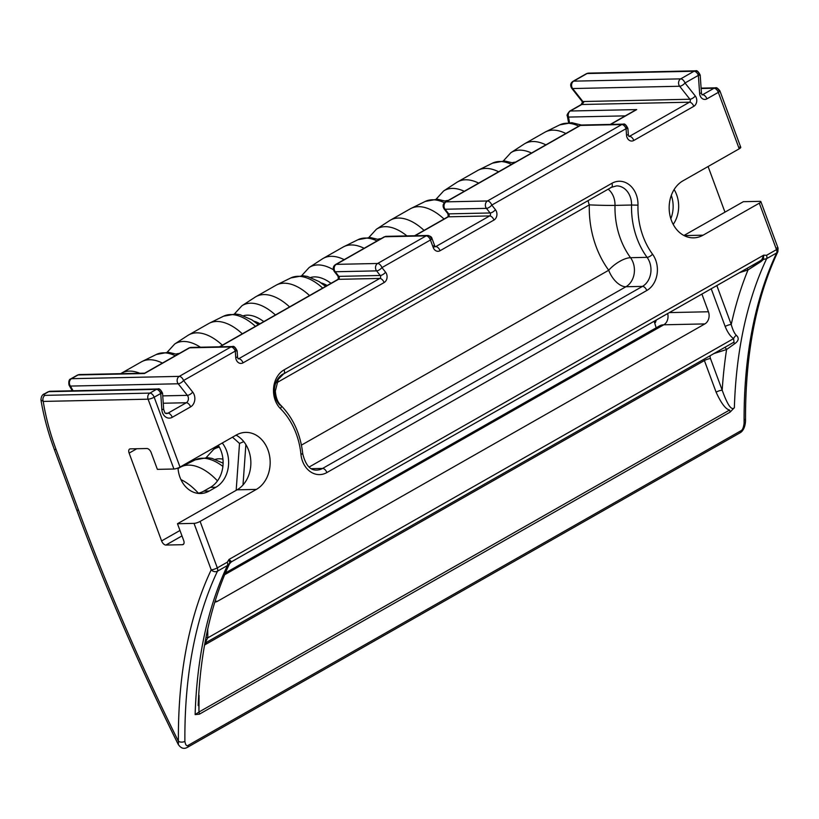 <?xml version="1.0" encoding="UTF-8"?>
<svg xmlns="http://www.w3.org/2000/svg" width="819" height="819" viewBox="0 0 819 819"><rect width="100%" height="100%" fill="white"/><g stroke="black" fill="none" stroke-linecap="round" stroke-linejoin="round"><path stroke-width="1.23" d="M777.077 247.788A4.586 1.095 -20.3 0 1 778.05 248.096L777.896 251.648A4.586 3.573 -154.7 0 1 776.658 252.958A4.586 2.529 -119.6 0 0 776.504 249.631A4.586 1.095 -20.3 0 0 778.05 248.096A4.586 1.095 159.7 0 1 776.504 249.631A4.586 2.529 60.4 0 1 776.658 252.958A4.586 3.573 25.3 0 0 777.896 251.648C755.968 298.29 745.177 354.781 745.525 421.109A4.586 2.723 179.6 0 1 744.102 423.106A596.836 329.125 60.4 0 1 776.658 252.958L766.666 258.64A4.586 2.529 -119.6 0 0 766.512 255.313L763.687 255.159L761.824 259.756L760.626 260.667L231.542 561.742L229.033 559.428L227.283 562.192L217.301 567.874L200.112 521.427L256.367 489.404A29.842 23.853 88.8 0 0 267.946 449.918A29.842 23.853 88.8 0 0 236.261 435.043L180.006 467.065L154.177 397.225L160.739 393.489L161.845 409.643A9.183 7.34 88.8 0 0 172.256 417.311L190.602 406.869A9.183 7.34 88.8 0 0 192.711 392.086L183.558 380.507L235.299 351.064L235.739 357.493A6.429 5.139 88.8 0 0 243.028 362.858L384.111 282.565A6.429 5.139 88.8 0 0 385.585 272.215L381.941 267.598L430.446 239.998L433.231 247.522A6.429 5.139 88.8 0 0 440.059 250.727L493.959 220.055A6.429 5.139 88.8 0 0 495.434 209.705L491.789 205.088L626.074 128.665L626.515 135.104A6.429 5.139 88.8 0 0 633.804 140.469L693.795 106.327A6.429 5.139 88.8 0 0 695.27 95.977L685.001 82.985L698.382 75.368L699.631 93.489A6.429 5.139 88.8 0 0 706.92 98.853L718.324 92.363L739.209 148.812L682.954 180.825A29.842 23.853 88.8 0 0 671.375 220.321A29.842 23.853 88.8 0 0 703.071 235.186L759.315 203.173L776.504 249.631L766.512 255.313L763.687 255.159L229.033 559.428L227.283 562.192A4.586 2.529 60.4 0 1 227.436 565.519L217.455 571.201A596.836 329.125 -119.6 0 0 184.889 741.359C185.544 745.188 186.681 746.498 188.298 745.27L740.847 430.814C742.454 430.2 743.539 427.631 744.102 423.106A596.836 329.125 60.4 0 1 776.658 252.958L766.666 258.64A596.836 329.125 -119.6 0 0 734.356 407.729L730.005 412.192L199.355 714.188L195.127 714.618A596.836 329.125 60.4 0 1 227.436 565.519L229.791 563.124L229.269 564.199L229.791 563.124L229.033 559.428L763.687 255.159L763.41 259.439L766.666 258.64A596.836 329.125 -119.6 0 0 734.356 407.729C731.541 410.821 727.487 404.975 722.194 390.213A606.019 334.193 60.4 0 1 726.586 349.508L713.943 353.552L726.586 349.508L734.797 343.642C738.738 340.796 739.24 338.012 736.301 335.288C734.387 333.394 732.708 329.801 731.234 324.498A606.019 334.193 60.4 0 1 748.003 269.942L763.41 259.439L766.666 258.64A4.586 2.529 -119.6 0 0 766.512 255.313L776.504 249.631L759.315 203.173A4.586 1.095 -20.3 0 0 759.889 201.341L743.345 201.689L759.889 201.341A4.586 1.095 -20.3 0 1 760.871 201.638A4.586 1.095 -20.3 0 1 759.315 203.173L703.071 235.186L684.131 235.596L703.071 235.186A29.842 23.853 88.8 0 1 693.652 237.848A29.842 23.853 88.8 0 1 669.788 214.558A29.842 23.853 88.8 0 1 682.954 180.825L739.209 148.812L718.324 92.363L706.92 98.853A4.586 2.529 -119.6 0 0 702.61 94.738L714.025 88.237A4.586 2.529 60.4 0 1 718.324 92.363A4.586 2.529 -119.6 0 0 714.025 88.237L701.125 88.513L714.025 88.237A4.586 3.665 -91.2 0 1 715.468 87.828A4.586 3.665 88.8 0 0 714.025 88.237L702.61 94.738A4.586 2.529 60.4 0 1 706.92 98.853A6.429 5.139 -91.2 0 1 699.631 93.489L698.382 75.368L685.001 82.985L695.27 95.977A4.586 1.894 141.7 0 1 689.905 99.242L679.647 86.251L572.645 88.544L582.903 101.536L689.905 99.242L679.647 86.251L572.645 88.544A4.586 3.665 -91.2 0 1 573.689 81.153L680.691 78.859L694.082 71.243L587.069 73.536L573.689 81.153L680.691 78.859A4.586 3.665 88.8 0 0 679.647 86.251A4.586 1.894 -38.3 0 0 685.001 82.985A4.586 2.529 -119.6 0 0 680.691 78.859L694.082 71.243L587.069 73.536A4.586 3.665 -91.2 0 1 588.523 73.126A4.586 3.665 88.8 0 0 587.069 73.536L573.689 81.153A4.586 2.529 -119.6 0 0 572.972 81.337A4.586 2.529 60.4 0 1 573.689 81.153A4.586 3.665 88.8 0 0 572.645 88.544L582.903 101.536A4.586 1.894 141.7 0 1 581.899 101.167A4.586 1.894 -38.3 0 0 582.903 101.536A1.833 1.464 -91.2 0 1 583.333 102.795L581.746 104.504L570.331 111.005L636.711 109.582L610.667 124.406L634.438 110.688M284.111 369.85A22.952 18.346 88.8 0 0 280.456 408.63A68.868 55.047 -91.2 0 1 300.942 454.299A22.952 18.346 88.8 0 0 326.883 472.563L646.785 290.51A22.952 18.346 88.8 0 0 652.538 254.197A68.868 55.047 -91.2 0 1 637.981 205.159A22.952 18.346 88.8 0 0 611.906 183.302L284.111 369.85L611.906 183.302A22.952 18.346 -91.2 0 1 637.981 205.159A68.868 55.047 88.8 0 0 652.538 254.197A22.952 18.346 -91.2 0 1 646.785 290.51L326.883 472.563A22.952 18.346 -91.2 0 1 300.942 454.299A68.868 55.047 88.8 0 0 280.456 408.63A4.586 2.119 -45 0 0 280.948 405.436A4.586 2.119 -45 0 0 279.975 405.108A18.366 14.681 88.8 0 1 282.893 374.088A4.586 2.529 -119.6 0 0 283.62 373.904A4.586 2.529 -119.6 0 0 284.111 369.85A4.586 2.529 60.4 0 1 283.62 373.904L278.265 379.351L275.327 391.103C276.116 400.941 279.883 404.371 280.948 405.436A4.586 2.119 135 0 1 280.456 408.63A22.952 18.346 -91.2 0 1 284.111 369.85M708.097 166.523L724.969 212.152L708.097 166.523M162.746 409.357L163.667 409.387C165.704 415.55 165.203 412.377 166.503 413.595A4.586 3.665 88.8 0 0 167.956 413.185L186.302 402.743L163.247 403.235L186.302 402.743L167.956 413.185A4.586 2.529 60.4 0 1 172.256 417.311A9.183 7.34 -91.2 0 1 161.845 409.643L163.667 409.387L161.845 409.643L160.739 393.489L162.561 393.233L161.64 393.202A4.586 3.665 88.8 0 0 157.883 388.964A4.586 3.665 88.8 0 0 156.429 389.373A4.586 2.529 60.4 0 1 160.739 393.489L154.177 397.225A4.586 2.529 -119.6 0 0 149.867 393.11A4.586 3.665 88.8 0 0 148.085 399.181L43.233 401.423A174.457 96.202 -119.6 0 0 56.101 449.58L78.552 510.268A1368.139 754.463 -119.6 0 0 178.399 741.287A601.433 331.664 60.4 0 1 211.21 569.829L194.031 523.372L177.477 523.73L183.671 540.458A4.586 2.529 60.4 0 1 182.453 544.696L165.909 545.055A4.586 2.529 60.4 0 1 161.609 540.929L129.126 453.112A4.586 2.529 60.4 0 1 130.334 448.873L146.877 448.515A4.586 2.529 60.4 0 1 151.187 452.641L157.371 469.369L173.915 469.011L148.085 399.181L43.233 401.423A174.457 96.202 -119.6 0 0 56.101 449.58A9.183 2.191 159.7 0 1 54.146 448.976A9.183 2.191 -20.3 0 0 56.101 449.58L78.552 510.268A9.183 2.191 159.7 0 1 76.597 509.664A9.183 2.191 -20.3 0 0 78.552 510.268A1368.139 754.463 -119.6 0 0 178.399 741.287L178.378 744.625L178.399 741.287A601.433 331.664 60.4 0 1 211.21 569.829A4.586 3.573 25.3 0 0 217.455 571.201A596.836 329.125 -119.6 0 0 184.889 741.359A4.586 2.723 179.6 0 1 178.399 741.287A4.586 2.723 179.6 0 0 184.889 741.359C185.544 745.188 186.681 746.498 188.298 745.27L740.847 430.814A4.586 2.529 60.4 0 1 739.956 432.882L187.408 747.348A4.586 2.529 -119.6 0 0 188.298 745.27A4.586 2.529 -119.6 0 1 187.408 747.348A4.586 2.529 -119.6 0 0 187.408 747.348C183.917 749.334 180.856 748.331 178.214 744.348C139.721 666.932 105.846 588.707 76.597 509.664L54.146 448.976C47.993 432.33 43.602 415.97 40.95 399.897L43.233 401.423A4.586 3.665 -91.2 0 1 45.014 395.352L149.867 393.11L156.429 389.373L48.69 391.677L45.454 393.519C43.612 394.645 43.458 395.249 45.014 395.352L149.867 393.11L156.429 389.373L48.69 391.677A4.586 3.665 -91.2 0 1 50.133 391.267A4.586 3.665 88.8 0 0 48.69 391.677L45.454 393.519A4.586 2.529 -119.6 0 0 44.728 393.704A4.586 2.529 -119.6 0 0 44.728 393.714M338.442 279.33L219.891 346.795L338.442 279.33L379.811 278.44L338.442 279.33A4.586 2.529 -119.6 0 0 337.715 279.514A4.586 2.529 60.4 0 1 338.442 279.33A1.833 1.464 -91.2 0 0 338.861 276.372L380.231 275.481L376.586 270.874L335.217 271.754L338.861 276.372A1.833 1.464 -91.2 0 1 338.442 279.33M433.804 245.69A4.586 1.095 -20.3 0 1 434.776 245.997L435.319 246.795A1.833 1.464 88.8 0 0 435.749 246.601L435.124 246.621L435.749 246.601A4.586 2.529 60.4 0 1 440.059 250.727A6.429 5.139 -91.2 0 1 433.231 247.522A4.586 1.095 -20.3 0 0 434.776 245.997A4.586 1.095 159.7 0 1 433.231 247.522L430.446 239.998A4.586 1.095 -20.3 0 0 431.992 238.462A4.586 1.095 -20.3 0 0 431.019 238.165A4.586 3.665 88.8 0 0 427.59 235.473A4.586 3.665 88.8 0 0 426.146 235.872L377.641 263.483A4.586 2.529 60.4 0 1 381.941 267.598A4.586 2.529 -119.6 0 0 377.641 263.483A4.586 3.665 -91.2 0 0 376.586 270.874A4.586 1.894 -38.3 0 0 381.941 267.598A4.586 1.894 141.7 0 1 376.586 270.874L380.231 275.481A4.586 1.894 -38.3 0 0 385.585 272.215A4.586 1.894 141.7 0 1 380.231 275.481A1.833 1.464 88.8 0 1 379.811 278.44A4.586 2.529 60.4 0 1 384.111 282.565A4.586 2.529 -119.6 0 0 379.811 278.44L238.718 358.732A4.586 2.529 60.4 0 1 243.028 362.858A4.586 2.529 -119.6 0 0 238.718 358.732A1.833 1.464 88.8 0 1 238.247 358.896A1.833 1.464 88.8 0 0 238.718 358.732L379.811 278.44A1.833 1.464 88.8 0 0 380.231 275.481L338.861 276.372A4.586 1.894 141.7 0 1 337.858 276.003A4.586 1.894 -38.3 0 0 338.861 276.372L335.217 271.754A4.586 3.665 -91.2 0 1 336.271 264.363L377.641 263.483L426.146 235.872L384.776 236.763L336.271 264.363L377.641 263.483A4.586 3.665 88.8 0 0 376.586 270.874L335.217 271.754A4.586 1.894 141.7 0 1 334.213 271.396A4.586 1.894 -38.3 0 0 335.217 271.754A4.586 3.665 88.8 0 1 336.271 264.363A4.586 2.529 -119.6 0 0 335.544 264.557A4.586 2.529 60.4 0 1 336.271 264.363L384.776 236.763A4.586 3.665 -91.2 0 1 386.22 236.353A4.586 3.665 88.8 0 0 384.776 236.763A4.586 2.529 -119.6 0 0 384.05 236.957A4.586 2.529 60.4 0 1 384.776 236.763L426.146 235.872A4.586 2.529 60.4 0 1 430.446 239.998L381.941 267.598L385.585 272.215A6.429 5.139 -91.2 0 1 384.111 282.565L243.028 362.858A6.429 5.139 -91.2 0 1 235.739 357.493L235.299 351.064L183.558 380.507L192.711 392.086A9.183 7.34 -91.2 0 1 190.602 406.869L172.256 417.311A4.586 2.529 -119.6 0 0 167.956 413.185L165.489 413.237L167.956 413.185A4.586 3.665 88.8 0 1 166.503 413.595M448.29 216.82L415.038 235.739L448.29 216.82L489.649 215.929L448.29 216.82A4.586 2.529 -119.6 0 0 447.563 217.004A4.586 2.529 60.4 0 1 448.29 216.82A1.833 1.464 -91.2 0 0 448.71 213.861L490.079 212.971L486.435 208.364L445.065 209.244L448.71 213.861A1.833 1.464 -91.2 0 1 448.29 216.82M435.176 246.765L435.319 246.795A1.833 1.464 88.8 0 0 435.749 246.601L489.649 215.929A1.833 1.464 88.8 0 0 490.079 212.971L448.71 213.861A4.586 1.894 141.7 0 1 447.706 213.493A4.586 1.894 -38.3 0 0 448.71 213.861L445.065 209.244A4.586 3.665 -91.2 0 1 446.12 201.853L487.479 200.972L621.775 124.539L580.405 125.43L446.12 201.853L487.479 200.972A4.586 3.665 88.8 0 0 486.435 208.364L445.065 209.244A4.586 1.894 141.7 0 1 444.062 208.876A4.586 1.894 -38.3 0 0 445.065 209.244A4.586 3.665 88.8 0 1 446.12 201.853A4.586 2.529 -119.6 0 0 445.393 202.047A4.586 2.529 60.4 0 1 446.12 201.853L580.405 125.43A4.586 3.665 -91.2 0 1 581.848 125.02A4.586 3.665 88.8 0 0 580.405 125.43A4.586 2.529 -119.6 0 0 579.678 125.624A4.586 2.529 60.4 0 1 580.405 125.43L621.775 124.539A4.586 2.529 60.4 0 1 626.074 128.665L491.789 205.088L495.434 209.705A6.429 5.139 -91.2 0 1 493.959 220.055L440.059 250.727A4.586 2.529 -119.6 0 0 435.749 246.601L489.649 215.929A4.586 2.529 60.4 0 1 493.959 220.055A4.586 2.529 -119.6 0 0 489.649 215.929A1.833 1.464 88.8 0 0 490.079 212.971A4.586 1.894 -38.3 0 0 495.434 209.705A4.586 1.894 141.7 0 1 490.079 212.971L486.435 208.364A4.586 1.894 -38.3 0 0 491.789 205.088A4.586 2.529 -119.6 0 0 487.479 200.972L621.775 124.539A4.586 3.665 -91.2 0 1 623.218 124.14A4.586 3.665 88.8 0 0 621.775 124.539A4.586 2.529 -119.6 0 1 626.074 128.665L626.975 128.378A4.586 3.665 88.8 0 0 623.218 124.14C624.559 123.423 626.115 124.846 627.897 128.409L626.074 128.665L626.515 135.104L628.337 134.848L626.515 135.104A6.429 5.139 -91.2 0 0 633.804 140.469A4.586 2.529 -119.6 0 0 629.504 136.343L689.485 102.201L581.746 104.504L570.331 111.005A4.586 2.529 -119.6 0 0 569.604 111.2A4.586 2.529 60.4 0 1 570.331 111.005L636.711 109.582M628.879 136.353L629.504 136.343L628.879 136.353M670.822 218.714A27.549 22.021 88.8 0 0 671.304 195.383A27.549 22.021 -91.2 0 1 670.822 218.714M197.778 493.335A27.549 22.021 88.8 0 0 203.716 491.165L210.381 487.377A27.549 22.021 88.8 0 0 218.284 445.28A27.549 22.021 -91.2 0 1 210.381 487.377L215.888 487.254A27.549 22.021 88.8 0 0 222.277 442.997A27.549 22.021 -91.2 0 1 215.888 487.254L209.234 491.042L203.716 491.165L210.381 487.377L215.888 487.254L209.234 491.042A27.549 22.021 -91.2 0 1 178.01 467.997A27.549 22.021 88.8 0 0 200.542 493.499A27.549 22.021 88.8 0 0 209.234 491.042L203.716 491.165A27.549 22.021 -91.2 0 1 197.778 493.335M663.789 324.795L704.872 323.914L217.567 601.248L215.069 601.3L217.567 601.248L704.872 323.914A9.183 7.34 88.8 0 0 708.435 311.763L701.903 294.093L708.435 311.763L669.379 312.602L708.435 311.763A9.183 7.34 88.8 0 1 704.872 323.914L663.789 324.795L224.672 574.703L663.789 324.795A9.183 7.34 88.8 0 0 667.649 313.585A9.183 7.34 -91.2 0 1 663.789 324.795A27.549 15.192 60.4 0 0 659.449 325.942A27.549 15.192 60.4 0 1 663.789 324.795M70.731 378.91L71.509 378.685A4.586 3.665 88.8 0 0 70.454 386.077L73.086 390.776L70.454 386.077L178.204 383.773L187.346 395.352L162.746 395.884L187.346 395.352A4.586 1.894 -38.3 0 0 192.711 392.086A4.586 1.894 141.7 0 1 187.346 395.352L178.204 383.773L70.454 386.077A4.586 3.665 -91.2 0 1 71.509 378.685L179.259 376.382A4.586 3.665 88.8 0 0 178.204 383.773A4.586 1.894 -38.3 0 0 183.558 380.507A4.586 2.529 -119.6 0 0 179.259 376.382L230.989 346.939L189.629 347.819A4.586 3.665 -91.2 0 1 191.073 347.41A4.586 3.665 88.8 0 0 189.629 347.819L144.451 373.536L78.071 374.948L70.772 378.89C69.042 379.402 68.448 381.459 69.021 385.063A4.586 2.846 151.5 0 0 70.454 386.077A4.586 2.846 151.5 0 1 69.021 385.063L72.246 390.796M151.187 452.641L157.371 469.369L173.915 469.011A4.586 1.095 -20.3 0 0 180.006 467.065L236.261 435.043A29.842 23.853 88.8 0 1 245.68 432.391A29.842 23.853 88.8 0 1 269.543 455.681A29.842 23.853 88.8 0 1 256.367 489.404L200.112 521.427A4.586 1.095 159.7 0 1 194.031 523.372L177.477 523.73L183.671 540.458A4.586 2.529 -119.6 0 1 183.18 544.502A4.586 2.529 -119.6 0 1 182.453 544.696L165.909 545.055L181.982 535.902L165.909 545.055A4.586 2.529 -119.6 0 1 161.609 540.929L179.975 530.477L161.609 540.929L129.126 453.112L136.814 448.73L129.126 453.112A4.586 2.529 -119.6 0 1 129.607 449.068A4.586 2.529 -119.6 0 1 130.334 448.873L146.877 448.515A4.586 2.529 -119.6 0 1 151.187 452.641M236.077 435.155A29.842 23.853 -91.2 0 1 250.86 462.254A29.842 23.853 -91.2 0 1 237.06 489.823L177.477 523.73L237.06 489.823L256.367 489.404L237.06 489.823A29.842 23.853 -91.2 0 0 250.86 462.254A29.842 23.853 -91.2 0 0 236.077 435.155M674.129 189.537A27.549 22.021 -91.2 0 1 673.208 224.396A27.549 22.021 88.8 0 0 674.129 189.537M183.712 543.98L182.453 544.696L183.712 543.98M243.008 484.971L245.874 444.604L243.008 484.971M683.947 235.493L743.345 201.689L683.947 235.493M739.782 146.98A4.586 1.095 159.7 0 1 739.209 148.812A4.586 1.095 159.7 0 0 740.755 147.277L719.881 90.827A4.586 1.095 159.7 0 1 718.324 92.363A4.586 1.095 -20.3 0 0 719.881 90.827A4.586 1.095 -20.3 0 0 718.898 90.53A4.586 3.665 88.8 0 0 715.468 87.828L701.105 88.135M186.302 402.743A4.586 3.665 88.8 0 0 187.346 395.352A4.586 3.665 88.8 0 1 186.302 402.743A4.586 2.529 60.4 0 1 190.602 406.869A4.586 2.529 -119.6 0 0 186.302 402.743M699.283 75.072A4.586 3.665 88.8 0 0 695.526 70.833A4.586 3.665 88.8 0 0 694.082 71.243A4.586 2.529 60.4 0 1 698.382 75.368L699.283 75.072M627.415 134.807L628.337 134.848L629.064 136.527A1.833 1.464 88.8 0 0 629.504 136.343A4.586 2.529 60.4 0 1 633.804 140.469L693.795 106.327A4.586 2.529 -119.6 0 0 689.485 102.201A4.586 2.529 60.4 0 1 693.795 106.327A6.429 5.139 -91.2 0 0 695.27 95.977A4.586 1.894 -38.3 0 1 689.905 99.242L582.903 101.536A1.833 1.464 -91.2 0 1 583.333 102.795C581.951 102.467 582.094 102.252 583.763 102.14C582.094 102.252 581.951 102.467 583.333 102.795L581.746 104.504L689.485 102.201A1.833 1.464 88.8 0 0 689.905 99.242A1.833 1.464 88.8 0 1 689.485 102.201L629.504 136.343A1.833 1.464 88.8 0 1 629.023 136.497L628.92 136.507M236.2 350.767A4.586 3.665 88.8 0 0 232.442 346.529A4.586 3.665 88.8 0 0 230.989 346.939A4.586 2.529 60.4 0 1 235.299 351.064L236.2 350.767M236.64 357.207L237.561 357.238L235.739 357.493L237.561 357.238L237.121 350.808L235.299 351.064A4.586 2.529 -119.6 0 0 230.989 346.939A4.586 3.665 -91.2 0 1 232.442 346.529L191.073 347.41L188.902 348.014A4.586 2.529 60.4 0 1 189.629 347.819A4.586 2.529 -119.6 0 0 188.902 348.014L144.676 373.177M700.204 75.113L698.382 75.368A4.586 2.529 -119.6 0 0 694.082 71.243A4.586 3.665 -91.2 0 1 695.526 70.833C696.867 70.127 698.423 71.55 700.204 75.113L701.453 93.233L700.532 93.202M695.526 70.833L588.523 73.126L586.353 73.73A4.586 2.529 60.4 0 1 587.069 73.536A4.586 2.529 -119.6 0 0 586.353 73.73L572.972 81.337C570.485 83.026 570.034 85.299 571.642 88.176A4.586 1.894 -38.3 0 0 572.645 88.544A4.586 1.894 141.7 0 1 571.642 88.176L581.899 101.167L582.381 102.436L581.019 104.699A4.586 2.529 60.4 0 1 581.746 104.504A4.586 2.529 60.4 0 0 581.009 104.699L569.604 111.2C567.352 113.913 566.594 115.489 567.352 115.94A4.586 2.129 -9.4 0 0 568.55 117.076A4.586 3.665 -91.2 0 1 570.331 111.005A4.586 3.665 88.8 0 0 568.55 117.076A179.054 98.741 -119.6 0 0 569.533 122.604A179.054 98.741 -119.6 0 1 568.55 117.076A4.586 2.129 170.6 0 1 567.352 115.94L568.56 122.635M43.233 401.423A4.586 3.665 -91.2 0 1 45.014 395.352C43.458 395.249 43.612 394.645 45.454 393.519A4.586 2.529 -119.6 0 0 44.728 393.704C42.434 394.359 41.175 396.416 40.95 399.897L43.233 401.423M163.667 409.387L162.561 393.233L160.739 393.489A4.586 2.529 -119.6 0 0 156.429 389.373A4.586 3.665 -91.2 0 1 157.883 388.964L50.133 391.267L47.963 391.871A4.586 2.529 60.4 0 1 48.69 391.677A4.586 2.529 -119.6 0 0 47.963 391.871L44.728 393.704M144.809 373.147L79.525 374.549L77.344 375.143A4.586 2.529 60.4 0 1 78.071 374.948A4.586 3.665 -91.2 0 1 79.525 374.549A4.586 3.665 88.8 0 0 78.071 374.948A4.586 2.529 -119.6 0 0 77.344 375.143L70.792 378.88M679.647 86.251A4.586 3.665 -91.2 0 1 680.691 78.859A4.586 2.529 60.4 0 1 685.001 82.985A4.586 1.894 141.7 0 1 679.647 86.251M486.435 208.364A4.586 3.665 -91.2 0 1 487.479 200.972A4.586 2.529 60.4 0 1 491.789 205.088A4.586 1.894 141.7 0 1 486.435 208.364M434.776 245.997L431.992 238.462A4.586 1.095 159.7 0 1 430.446 239.998A4.586 2.529 -119.6 0 0 426.146 235.872A4.586 3.665 -91.2 0 1 427.59 235.473L386.22 236.353L384.05 236.957L335.544 264.557C333.057 266.236 332.616 268.519 334.213 271.396L337.858 276.003C338.472 277.733 338.431 278.9 337.715 279.514L219.492 346.806M178.204 383.773A4.586 3.665 -91.2 0 1 179.259 376.382A4.586 2.529 60.4 0 1 183.558 380.507A4.586 1.894 141.7 0 1 178.204 383.773M243.796 441.636L239.517 443.437L236.179 490.325L239.517 443.437L243.796 441.636M232.494 437.192L239.517 443.437L232.494 437.192M198.761 694.092L198.956 712.018L195.127 714.618L199.355 714.188L730.005 412.192A4.586 2.529 60.3 0 0 729.606 410.022L198.956 712.018L729.606 410.022A4.586 2.529 60.3 0 1 730.005 412.192L734.356 407.729C731.541 410.821 727.487 404.975 722.194 390.213A4.586 1.095 159.7 0 0 716.103 392.168C721.211 403.357 725.716 409.316 729.606 410.022C725.716 409.316 721.211 403.357 716.103 392.168L704.401 360.544A9.183 5.068 60.4 0 1 703.992 359.224A9.183 5.068 -119.6 0 0 704.401 360.544A4.586 1.095 159.7 0 1 710.493 358.589A4.586 1.095 -20.3 0 0 704.401 360.544L204.586 644.993L704.401 360.544L716.103 392.168A4.586 1.095 159.7 0 1 722.194 390.213L710.493 358.589A4.586 2.529 60.4 0 1 710.186 355.702A4.586 2.529 -119.6 0 0 710.493 358.589L722.194 390.213A606.019 334.193 60.4 0 1 726.586 349.508A4.586 3.808 72.2 0 0 724.723 347.43A4.586 3.808 72.2 0 1 726.586 349.508L734.797 343.642A4.586 1.618 66.1 0 0 733.015 342.659M207.023 642.014C205.231 643.202 205.497 641.809 207.821 637.827C205.497 641.809 205.231 643.202 207.023 642.014L734.019 342.127L733.578 338.605L207.821 637.827L207.729 629.115L207.821 637.827L733.578 338.605L734.019 342.127M231.019 561.844A4.586 3.993 -155.8 0 0 229.791 563.124L229.033 559.428L231.019 561.844A4.586 3.993 24.2 0 0 229.791 563.124L227.436 565.519L217.455 571.201A4.586 2.529 -119.6 0 0 217.301 567.874L227.283 562.192A4.586 2.529 60.4 0 1 227.436 565.519A596.836 329.125 60.4 0 0 195.127 714.618L198.956 712.018A4.586 2.529 -119.6 0 1 199.355 714.188A4.586 2.529 -119.6 0 0 198.956 712.018L199.058 695.423M616.492 185.903A18.366 14.681 88.8 0 1 631.551 205.026L637.981 205.159L631.551 205.026A73.454 58.722 -91.2 0 0 647.082 257.34A4.586 1.812 -36.2 0 0 652.538 254.197A4.586 1.812 143.8 0 1 647.082 257.34A18.366 14.681 88.8 0 1 642.475 286.384A4.586 2.529 60.4 0 1 646.785 290.51A4.586 2.529 -119.6 0 0 642.475 286.384L625.931 286.742A18.366 14.681 88.8 0 0 630.538 257.688A18.366 7.258 -36.2 0 0 608.712 270.25A18.366 10.125 -119.6 0 0 625.931 286.742L309.05 467.076L625.931 286.742A18.366 10.125 60.4 0 1 608.712 270.25L301.433 445.126L608.712 270.25A91.82 73.403 -91.2 0 1 589.301 204.863L276.658 382.79L589.301 204.852A91.82 73.403 88.8 0 0 608.712 270.25A18.366 7.258 143.8 0 1 630.538 257.688A73.454 58.722 -91.2 0 1 615.008 205.385L631.551 205.026A73.454 58.722 88.8 0 0 647.082 257.34L630.538 257.688A18.366 14.681 -91.2 0 1 625.931 286.742L642.475 286.384L322.584 468.437L311.343 468.683L322.584 468.437A4.586 2.529 60.4 0 1 326.883 472.563A4.586 2.529 -119.6 0 0 322.584 468.437L642.475 286.384A18.366 14.681 88.8 0 0 647.082 257.34L630.538 257.688A73.454 58.722 -91.2 0 1 615.008 205.385L631.551 205.026A18.366 14.681 88.8 0 0 616.492 185.903L611.414 187.346A4.586 2.529 -119.6 0 0 611.906 183.302A4.586 2.529 60.4 0 1 611.414 187.346L283.62 373.904M625.286 115.868L568.55 117.076L625.286 115.868M316.789 470.075A18.366 14.681 88.8 0 0 322.584 468.437A18.366 14.681 88.8 0 1 316.789 470.075C310.278 470.526 305.6 465.141 302.754 453.9L300.942 454.299L301.822 453.828M608.179 189.189A18.366 14.681 -91.2 0 1 615.008 205.385A18.366 0.645 1.5 0 1 589.301 204.852A18.366 10.125 60.4 0 1 588.093 200.624A18.366 10.125 -119.6 0 0 589.301 204.852A18.366 0.645 -178.5 0 0 615.008 205.385A18.366 14.681 88.8 0 0 608.179 189.189M205.907 637.868C211.271 610.626 219.113 585.984 229.433 563.933L231.296 561.916L759.817 261.097A4.586 1.658 66.2 0 1 761.097 261.527L763.41 259.439L763.687 255.159L761.824 259.756A4.586 3.245 -143.9 0 1 763.41 259.439A4.586 3.245 36.1 0 0 761.824 259.756L759.674 261.179A4.586 1.658 -113.8 0 1 761.097 261.527L748.003 269.942L739.608 272.635L748.003 269.942A606.019 334.193 60.4 0 0 731.234 324.498L716.85 285.585L731.234 324.498A4.586 1.095 159.7 0 0 725.153 326.453A4.586 1.095 159.7 0 1 731.234 324.498C732.708 329.801 734.387 333.394 736.301 335.288A4.586 2.365 -54.3 0 0 733.578 338.605C730.364 336.404 727.559 332.36 725.153 326.453L711.22 288.79L725.153 326.453C727.559 332.36 730.364 336.404 733.578 338.605A4.586 2.365 125.7 0 1 736.301 335.288C739.24 338.012 738.738 340.796 734.797 343.642A4.586 1.618 -113.9 0 0 733.118 342.629M214.834 602.057A9.183 7.34 88.8 0 0 217.567 601.248A9.183 7.34 88.8 0 1 214.834 602.057M149.867 393.11A4.586 2.529 60.4 0 1 154.177 397.225A4.586 1.095 159.7 0 1 148.085 399.181A4.586 3.665 -91.2 0 1 149.867 393.11M173.915 469.011L148.085 399.181A4.586 1.095 -20.3 0 0 154.177 397.225L180.006 467.065A4.586 1.095 159.7 0 1 173.915 469.011M610.698 187.541A4.586 2.529 -119.6 0 0 611.414 187.346M206.05 637.059A4.586 0.584 -171.4 0 0 207.821 637.827A4.586 0.584 8.6 0 1 206.05 637.059L204.484 645.444M200.112 521.427L217.301 567.874A4.586 1.095 159.7 0 1 211.21 569.829L194.031 523.372A4.586 1.095 -20.3 0 0 200.112 521.427M217.455 571.201A4.586 3.573 -154.7 0 1 211.21 569.829A4.586 1.095 -20.3 0 0 217.301 567.874A4.586 2.529 60.4 0 1 217.455 571.201M744.266 419.256A4.586 2.723 179.6 0 1 745.515 420.915M739.956 432.882C740.652 432.565 744.973 430.17 745.525 421.109A4.586 2.723 179.6 0 1 744.102 423.106C743.539 427.631 742.454 430.2 740.847 430.814A4.586 2.529 60.4 0 1 739.844 432.944M656.173 327.805L654.545 322.532A4.586 0.747 156.6 0 0 655.425 322.614A1372.726 756.991 60.4 0 1 654.709 320.956A1372.726 756.991 -119.6 0 0 655.425 322.614A36.732 20.25 -119.6 0 1 656.418 319.983A36.732 20.25 -119.6 0 0 655.425 322.614A4.586 0.747 156.6 0 1 654.545 322.532A4.586 0.747 156.6 0 1 654.535 322.532L654.023 321.345M748.003 269.942A4.586 3.808 72.2 0 0 746.928 268.468M198.167 705.435L198.167 705.517C199.037 684.469 201.146 664.424 204.504 645.372L205.856 638.124M180.917 479.576A50.502 27.846 60.4 0 1 198.403 493.212A50.502 27.846 -119.6 0 0 180.917 479.576M178.051 468.55L180.375 467.229A50.502 27.846 60.4 0 1 217.485 480.876A50.502 27.846 -119.6 0 0 181.183 466.799L195.28 459.858A49.56 27.334 60.4 0 1 222.901 466.4A49.56 27.334 -119.6 0 0 195.28 459.858L207.34 457.647L211.906 458.364L223.116 463.165M222.952 459.162A40.387 22.277 -119.6 0 0 215.295 459.367A40.387 22.277 -119.6 0 1 222.952 459.162M219.369 447.143A49.56 27.334 -119.6 0 0 213.687 449.385A49.56 27.334 60.4 0 1 219.369 447.143M120.69 373.659A50.502 27.846 60.4 0 1 139.814 373.249A50.502 27.846 -119.6 0 0 121.417 373.218L141.39 361.855A50.502 27.846 60.4 0 1 162.418 363.083A50.502 27.846 -119.6 0 0 142.209 361.425L156.306 354.484A49.56 27.334 60.4 0 1 175.348 355.722A49.56 27.334 -119.6 0 0 156.306 354.484L168.356 352.272L177.569 354.463M179.33 353.46A40.387 22.277 -119.6 0 0 176.31 353.992A40.387 22.277 -119.6 0 1 179.33 353.46M200.43 347.215A49.56 27.334 -119.6 0 0 174.703 344.011A49.56 27.334 60.4 0 1 200.43 347.215M167.189 352.211L174.703 344.011L187.868 335.432A50.502 27.846 60.4 0 1 222.338 345.188A50.502 27.846 -119.6 0 0 188.657 334.961L208.63 323.587A50.502 27.846 60.4 0 1 242.311 333.814A50.502 27.846 -119.6 0 0 209.439 323.157L223.536 316.216A49.56 27.334 60.4 0 1 255.436 326.351A49.56 27.334 -119.6 0 0 223.536 316.216L235.596 314.005L240.162 314.721L251.914 319.86L258.374 324.672M259.603 323.976A34.429 18.991 -119.6 0 0 254.617 321.693A34.429 18.991 60.4 0 1 259.603 323.976M253.921 321.202A34.429 18.991 60.4 0 1 259.93 323.792A34.429 18.991 60.4 0 0 253.921 321.202M263.779 321.601A40.387 22.277 -119.6 0 0 243.55 315.724A40.387 22.277 -119.6 0 1 263.779 321.601M275.409 314.977A49.56 27.334 -119.6 0 0 241.943 305.743A49.56 27.334 60.4 0 1 275.409 314.977M234.429 313.943L241.943 305.743L255.108 297.174A50.502 27.846 60.4 0 1 289.578 306.92A50.502 27.846 -119.6 0 0 255.897 296.693L275.87 285.329A50.502 27.846 60.4 0 1 309.541 295.557A50.502 27.846 -119.6 0 0 276.679 284.889L290.776 277.958A49.56 27.334 60.4 0 1 322.676 288.083A49.56 27.334 -119.6 0 0 290.776 277.958L302.835 275.737L307.401 276.453L319.144 281.593L325.604 286.415M326.832 285.708A34.429 18.991 -119.6 0 0 321.857 283.435A34.429 18.991 60.4 0 1 326.832 285.708M321.161 282.934A34.429 18.991 60.4 0 1 327.17 285.524A34.429 18.991 60.4 0 0 321.161 282.934M331.019 283.333A40.387 22.277 -119.6 0 0 310.79 277.467A40.387 22.277 -119.6 0 1 331.019 283.333M333.384 269.738A49.56 27.334 -119.6 0 0 309.183 267.485A49.56 27.334 60.4 0 1 333.384 269.738M301.668 275.675L309.183 267.485L322.348 258.906A50.502 27.846 60.4 0 1 344.164 259.654A50.502 27.846 -119.6 0 0 323.136 258.425L343.11 247.062A50.502 27.846 60.4 0 1 364.138 248.29A50.502 27.846 -119.6 0 0 343.919 246.632L358.016 239.691A49.56 27.334 60.4 0 1 377.057 240.929A49.56 27.334 -119.6 0 0 358.016 239.691L370.065 237.469L379.279 239.67M381.05 238.667A40.387 22.277 -119.6 0 0 378.03 239.199A40.387 22.277 -119.6 0 1 381.05 238.667M406.941 235.913A49.56 27.334 -119.6 0 0 376.423 229.218A49.56 27.334 60.4 0 1 406.941 235.913M368.898 237.408L376.423 229.218L389.588 220.639A50.502 27.846 60.4 0 1 424.047 230.385A50.502 27.846 -119.6 0 0 390.376 220.157L410.339 208.794A50.502 27.846 60.4 0 1 444.021 219.021A50.502 27.846 -119.6 0 0 411.158 208.364L425.256 201.423A49.56 27.334 60.4 0 1 444.461 202.743A49.56 27.334 -119.6 0 0 425.256 201.423L437.305 199.212L446.519 201.402M448.29 200.399A40.387 22.277 -119.6 0 0 445.27 200.931A40.387 22.277 -119.6 0 1 448.29 200.399M464.271 191.298A49.56 27.334 -119.6 0 0 443.652 190.95A49.56 27.334 60.4 0 1 464.271 191.298M436.138 199.15L443.652 190.95L456.818 182.371A50.502 27.846 60.4 0 1 478.644 183.118A50.502 27.846 -119.6 0 0 457.606 181.9L477.579 170.526A50.502 27.846 60.4 0 1 498.607 171.755A50.502 27.846 -119.6 0 0 478.398 170.096L492.495 163.155A49.56 27.334 60.4 0 1 511.537 164.404A49.56 27.334 -119.6 0 0 492.495 163.155L504.545 160.944L513.759 163.135M515.52 162.131A40.387 22.277 -119.6 0 0 512.499 162.664A40.387 22.277 -119.6 0 1 515.52 162.131M531.511 153.03A49.56 27.334 -119.6 0 0 510.892 152.682A49.56 27.334 60.4 0 1 531.511 153.03M503.378 160.882L510.892 152.682L524.058 144.113A50.502 27.846 60.4 0 1 545.874 144.861A50.502 27.846 -119.6 0 0 524.846 143.632L544.819 132.268A50.502 27.846 60.4 0 1 565.847 133.487A50.502 27.846 -119.6 0 0 545.628 131.828L559.725 124.887A49.56 27.334 60.4 0 1 578.777 126.136A49.56 27.334 -119.6 0 0 559.725 124.887L571.785 122.676L581.429 125.051M144.451 373.536L78.071 374.948L71.509 378.685L179.259 376.382L230.989 346.939L189.629 347.819L144.451 373.536M414.639 235.749L447.563 217.004C448.269 216.39 448.321 215.223 447.706 213.493L444.062 208.876C442.455 205.999 442.905 203.726 445.393 202.047L579.678 125.624L581.848 125.02L623.218 124.14M635.032 110.319L610.268 124.416M237.561 357.238L238.145 358.896M628.337 134.848L627.897 128.409M427.59 235.473C430.303 236.005 431.767 237.008 431.992 238.462M232.442 346.529C233.784 345.813 235.34 347.246 237.121 350.808M157.883 388.964C159.214 388.247 160.78 389.68 162.561 393.233M715.468 87.828C716.359 87.244 717.823 88.247 719.881 90.827M280.948 405.436C293.315 418.192 300.583 434.346 302.754 453.9M778.05 248.096L760.871 201.638M701.453 93.233L702.026 94.902M659.449 325.942L225.409 572.962M733.691 342.322L206.746 642.209L204.504 645.382M206.173 457.586L213.687 449.385L218.775 446.079"/></g></svg>
